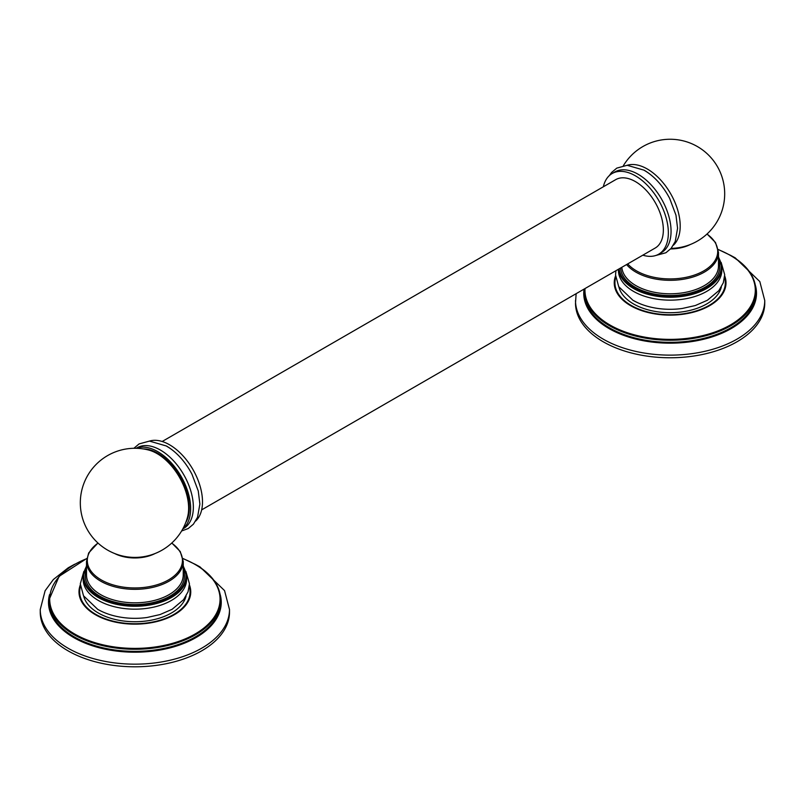 <?xml version="1.0" encoding="UTF-8"?>
<svg xmlns="http://www.w3.org/2000/svg" width="805" height="805" viewBox="0 0 805 805"><rect width="100%" height="100%" fill="white"/><g stroke="black" fill="none" stroke-linecap="round" stroke-linejoin="round"><path stroke-width="1.21" d="M576.128 293.684L575.505 303.143A94.618 54.629 0 0 0 603.217 341.773A94.618 54.629 0 0 0 706.337 353.606A94.618 54.629 0 0 0 764.75 303.143L764.75 300.507L759.809 281.569L735.207 257.831L730.326 255.205M615.573 275.874A55.877 32.26 0 0 0 630.617 305.679A55.877 32.26 0 0 0 697.009 311.143A55.877 32.26 0 0 0 724.681 275.874M614.929 282.847L614.929 282.867A55.193 31.868 180 0 0 631.1 305.377A55.193 31.868 0 0 0 691.254 312.29A55.193 31.868 0 0 0 725.325 282.847A55.193 31.868 180 0 1 725.325 282.867A55.193 31.868 180 0 1 691.254 312.3A55.193 31.868 180 0 1 631.1 305.397A55.193 31.868 180 0 1 614.929 282.867A55.193 31.868 180 0 1 614.929 282.857A55.193 31.868 180 0 1 615.704 277.524M725.325 282.847L725.325 282.867A55.193 31.868 0 0 0 724.55 277.524M721.34 287.003A51.721 29.855 180 0 1 686.534 311.163A51.721 29.855 180 0 1 633.555 303.958A51.721 29.855 180 0 1 618.914 287.003M633.555 300.557A51.721 29.855 0 0 0 657.906 308.456A51.721 29.855 0 0 0 682.348 308.456L695.309 305.538L707.364 300.275L718.845 290.665L723.313 282.756L724.701 274.747L721.119 262.339M618.411 269.273L618.411 270.279A51.721 29.855 180 0 0 633.555 291.4A51.721 29.855 0 0 0 689.925 297.87A51.721 29.855 0 0 0 721.844 270.279L721.844 267.391L718.493 256.694M673.352 245.273A46.569 26.887 -120 0 0 676.824 207.288A46.569 26.887 -120 0 0 647.28 168.99A46.569 26.887 60 0 0 627.176 165.287M655.532 255.567L665.916 252.74L671.098 248.403L675.244 241.47L677.579 228.258L675.969 215.187L669.71 198.513A46.569 26.887 -120 0 0 665.846 191.832A46.569 26.887 -120 0 0 644.574 170.549M614.849 171.958A46.569 26.887 60 0 1 638.134 174.272A46.569 26.887 -120 0 1 668.553 215.307A46.569 26.887 -120 0 1 661.418 252.619L658.711 254.179A46.569 26.887 -120 0 0 665.846 216.867A46.569 26.887 -120 0 0 635.427 175.832A46.569 26.887 60 0 0 612.142 173.528L614.849 171.958M642.833 255.175A46.569 26.887 -120 0 0 658.711 254.179M603.348 186.78A46.569 26.887 60 0 1 612.142 173.528M162.167 441.492L615.684 179.656A39.485 22.802 60 0 1 646.113 190.232A39.485 22.802 60 0 1 663.35 229.968A39.485 22.802 60 0 1 655.169 248.051L201.653 509.877M149.468 441.09A46.569 26.887 60 0 1 169.573 444.793A46.569 26.887 -120 0 1 199.117 483.091A46.569 26.887 -120 0 1 195.645 521.077M181.618 530.988L188.209 528.543L193.391 524.206L197.537 517.273L199.871 504.061L198.261 490.99L192.003 474.316A46.569 26.887 -120 0 0 188.139 467.635A46.569 26.887 -120 0 0 166.866 446.352M182.785 528.945L183.711 528.422A46.569 26.887 -120 0 0 190.845 491.1A46.569 26.887 -120 0 0 160.426 450.076A46.569 26.887 60 0 0 137.142 447.761L136.216 448.294M136.558 448.305A46.569 26.887 60 0 1 157.72 451.635A46.569 26.887 -120 0 1 187.565 490.809A46.569 26.887 -120 0 1 182.946 528.654M185.734 522.616A44.627 25.77 -120 0 0 189.276 507.875A44.627 25.77 -120 0 0 143.179 448.918M187.525 517.152A44.627 25.77 -120 0 0 188.632 508.247A44.627 25.77 -120 0 0 157.066 453.587A44.627 25.77 -120 0 0 148.814 450.086A54.569 54.569 0 0 0 107.588 550.097A54.569 54.569 0 0 0 187.525 517.152M186.589 576.42L186.589 579.308A51.721 29.855 180 0 1 154.661 606.9A51.721 29.855 180 0 1 98.301 600.429A51.721 29.855 0 0 1 83.157 579.308L83.157 576.42A51.721 29.855 0 0 0 98.301 597.531A51.721 29.855 0 0 0 154.661 604.002A51.721 29.855 0 0 0 186.589 576.42L183.238 565.724M185.864 571.369L189.447 583.776L188.058 591.786L183.58 599.695L172.109 609.305L160.044 614.567L147.094 617.485A51.721 29.855 180 0 1 122.652 617.485C113.213 616.147 104.902 613.44 97.717 609.345L83.519 595.791L80.299 583.816L83.881 571.369M186.086 596.032A51.721 29.855 180 0 1 151.28 620.192A51.721 29.855 180 0 1 98.301 612.987A51.721 29.855 180 0 1 83.66 596.032M80.45 586.553A55.193 31.868 0 0 0 79.675 591.876A55.193 31.868 0 0 0 95.845 614.406A55.193 31.868 180 0 1 79.675 591.886L79.675 591.886M189.286 586.553A55.193 31.868 180 0 1 190.071 591.876A55.193 31.868 180 0 1 155.989 621.319A55.193 31.868 180 0 1 95.845 614.406A55.193 31.868 180 0 0 155.989 621.329A55.193 31.868 180 0 0 190.071 591.886L190.071 591.886M80.319 584.903A55.877 32.26 0 0 0 95.362 614.698A55.877 32.26 0 0 0 161.755 620.172A55.877 32.26 0 0 0 189.427 584.903M74.674 564.235L68.244 567.777L53.361 579.509L45.12 590.739L40.25 609.536L40.25 612.172A94.618 54.629 0 0 0 67.962 650.792A94.618 54.629 0 0 0 171.083 662.636A94.618 54.629 0 0 0 229.495 612.172L229.495 609.536L224.545 590.598L199.952 566.861L195.072 564.235M575.505 300.507A94.618 54.629 0 0 0 603.217 339.136A94.618 54.629 0 0 0 706.337 350.97A94.618 54.629 0 0 0 764.75 300.507M584.058 289.106A86.377 49.87 0 0 0 609.053 328.571A86.377 49.87 0 0 0 709.286 337.758A86.377 49.87 0 0 0 755.462 285.584M584.339 292.799A85.793 49.528 0 0 0 609.466 327.816A85.793 49.528 0 0 0 702.956 338.553A85.793 49.528 0 0 0 755.915 292.799L755.915 290.706A85.793 49.528 180 0 1 702.956 336.47A85.793 49.528 180 0 1 609.466 325.733A85.793 49.528 180 0 1 584.339 290.706L584.339 292.799M718.271 249.631A85.179 49.175 180 0 1 730.356 255.427A85.179 49.175 180 0 1 730.356 324.968A85.179 49.175 180 0 1 609.898 324.968A85.179 49.175 180 0 1 585.004 288.562M618.512 269.212A51.721 29.855 0 0 0 633.555 288.502A51.721 29.855 0 0 0 689.925 294.972A51.721 29.855 0 0 0 721.844 267.391M619.146 268.85A51.097 29.503 0 0 0 633.998 287.737A51.097 29.503 0 0 0 697.14 291.923A51.097 29.503 0 0 0 718.493 257.358M718.493 260.508A49.608 28.638 180 0 1 705.21 287.133A49.608 28.638 180 0 1 652.07 293.553A49.608 28.638 180 0 1 620.564 268.035M626.582 264.553A48.37 27.923 0 0 0 704.325 272.14A48.37 27.923 0 0 0 718.493 252.398L718.493 265.871A48.37 27.923 180 0 1 704.325 285.614A48.37 27.923 180 0 1 652.775 291.933A48.37 27.923 180 0 1 621.822 267.3M627.719 263.899A47.576 27.471 0 0 0 703.771 270.872A47.576 27.471 0 0 0 706.971 234.064M670.625 248.936A30.369 17.529 0 0 0 690.247 244.539M154.993 553.568A30.369 17.529 180 0 1 114.753 553.568M98.029 543.093A47.576 27.471 0 0 0 102.96 580.848A47.576 27.471 0 0 0 168.517 579.902A47.576 27.471 0 0 0 171.707 543.093M97.938 543.003L88.671 552.965L86.507 561.427A48.37 27.923 0 0 0 116.363 587.217A48.37 27.923 0 0 0 169.07 581.17A48.37 27.923 0 0 0 183.238 561.427L180.26 551.536L171.807 543.003M183.238 561.427L183.238 574.891A48.37 27.923 180 0 1 169.07 594.643A48.37 27.923 180 0 1 116.363 600.691A48.37 27.923 180 0 1 86.507 574.891L86.507 561.427M183.238 569.538A49.608 28.638 180 0 1 169.946 596.163A49.608 28.638 180 0 1 110.879 600.973A49.608 28.638 180 0 1 86.507 569.538M86.507 566.388A51.097 29.503 0 0 0 98.743 596.767A51.097 29.503 0 0 0 161.886 600.953A51.097 29.503 0 0 0 183.238 566.388M183.007 558.66A85.179 49.175 180 0 1 195.102 564.456A85.179 49.175 180 0 1 195.102 633.998A85.179 49.175 180 0 1 74.644 633.998A85.179 49.175 180 0 1 86.729 558.66M74.211 634.763A85.793 49.528 180 0 1 49.085 599.735L49.085 601.828A85.793 49.528 0 0 0 74.211 636.846A85.793 49.528 0 0 0 167.702 647.582A85.793 49.528 0 0 0 220.661 601.828L220.661 599.735A85.793 49.528 180 0 1 167.702 645.499A85.793 49.528 180 0 1 74.211 634.763M49.538 594.613A86.377 49.87 0 0 0 73.788 637.6A86.377 49.87 0 0 0 174.021 646.787A86.377 49.87 0 0 0 220.208 594.613M40.25 609.536A94.618 54.629 0 0 0 67.962 648.166A94.618 54.629 0 0 0 171.083 659.999A94.618 54.629 0 0 0 229.495 609.536M718.241 249.47L730.658 255.396C747.121 265.157 755.543 276.93 755.915 290.706M584.39 288.915L584.339 290.706M657.906 308.456C648.468 307.118 640.156 304.411 632.971 300.315L618.723 286.661L615.553 274.978L615.936 270.701M718.493 252.398L715.514 242.516L707.062 233.973M671.129 248.373A54.569 54.569 0 0 0 697.412 146.56A54.569 54.569 0 0 0 623.382 165.679M609.355 175.581L611.609 172.451L616.791 168.124L627.165 165.287L644.151 170.207C652.452 175.128 659.687 182.333 665.846 191.832M188.139 467.635C181.98 458.136 174.745 450.921 166.444 446.01L149.458 441.09L139.084 443.927L133.871 448.284M86.507 565.724L83.157 576.42M220.661 599.735C220.278 585.96 211.866 574.186 195.404 564.426L182.987 558.489M86.759 558.489L59.117 576.33L49.085 599.735"/></g></svg>
